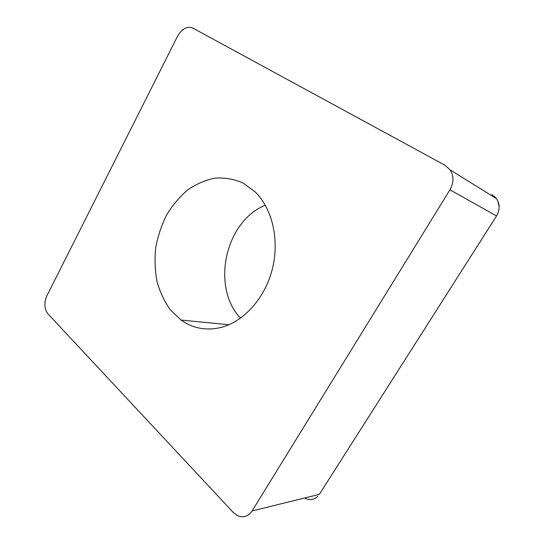 <?xml version="1.0" encoding="UTF-8"?>
<svg xmlns="http://www.w3.org/2000/svg" width="544" height="544" viewBox="0 0 544 544"><rect width="100%" height="100%" fill="white"/><g stroke="black" fill="none" stroke-linecap="round" stroke-linejoin="round"><path stroke-width="0.82" d="M220.504 327.576C205.911 330.854 192.766 328.352 181.077 320.069L170.367 309.856C164.397 301.492 159.929 291.985 156.971 281.357C154.938 270.32 154.537 259.019 155.768 247.459C157.916 235.994 161.554 225.121 166.682 214.853C172.584 205.156 179.595 196.84 187.721 189.917C196.336 183.981 205.442 180.044 215.043 178.119C224.713 177.466 234.056 179.098 243.066 183.022L255.258 191.984C272.442 208.787 279.766 240.285 272.218 269.532C264.683 298.785 243.304 322.048 220.504 327.576M444.91 165.192L192.766 28.043C187.054 25.962 181.988 28.676 177.568 36.19L46.804 295.984C43.887 302.96 44.261 308.917 47.933 313.861L233.226 512.414L237.429 515.596C243.297 518.092 248.173 516.548 252.062 510.972L449.949 189.795C453.914 182.689 453.954 176.032 450.072 169.81L444.91 165.192M491.844 194.555L496.495 198.662C500.011 204.129 500.024 209.896 496.529 215.975L319.321 494.374L496.529 215.975L449.949 189.795M240.489 318.186C210.814 286.776 225.216 221.272 265.322 205.204M494.244 196.214L496.495 198.662L450.072 169.81M497.767 200.824L499.161 206.87M498.916 209.909L498.086 212.888M317.737 496.386C313.868 499.97 309.488 500.507 304.606 498.005M252.062 510.972L319.321 494.374M181.077 320.069L228.949 324.727"/></g></svg>
